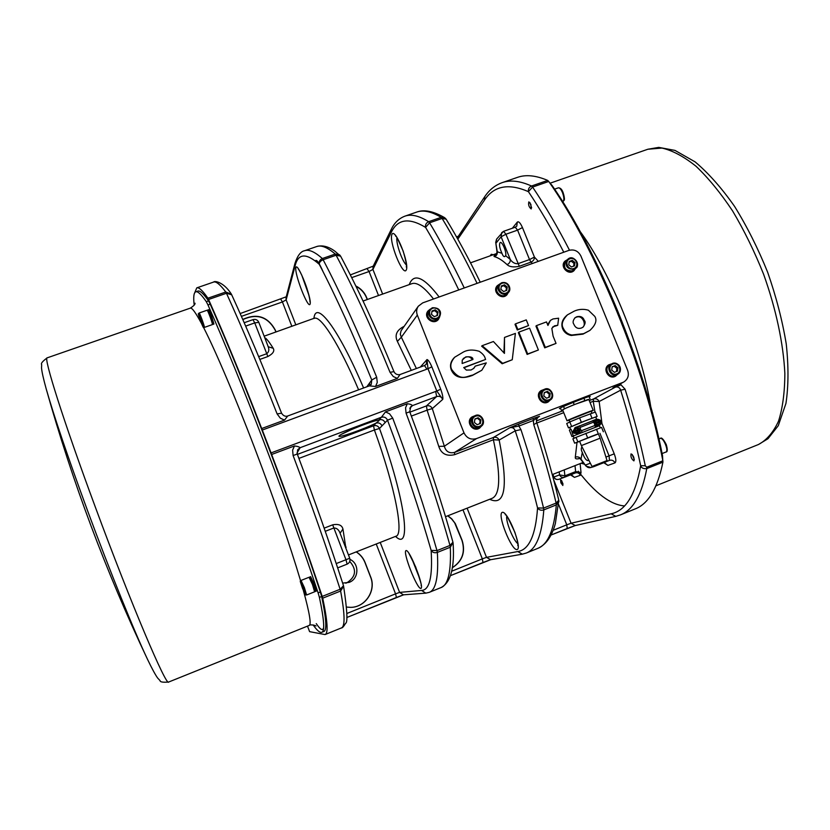 <?xml version="1.0" encoding="UTF-8"?>
<svg xmlns="http://www.w3.org/2000/svg" width="830" height="830" viewBox="0 0 830 830"><rect width="100%" height="100%" fill="white"/><g stroke="black" fill="none" stroke-linecap="round" stroke-linejoin="round"><path stroke-width="1.25" d="M533.763 424.68C542.768 452.215 550.217 478.339 556.121 503.073L558.787 500.241C552.977 475.787 545.632 449.974 536.771 422.802L533.763 424.68L533.14 418.507L518.719 424.047L518.885 426.06L533.275 420.53L539.521 416.328L533.14 418.507M622.749 382.464L476.565 438.572C470.921 440.097 466.73 438.199 463.991 432.866L417.324 315.078C416.172 311.914 416.494 308.957 418.31 306.218L422.698 302.888L568.841 250.401C574.215 249.073 578.24 250.961 580.917 256.055L627.636 370.336C629.254 375.347 627.968 379.227 623.776 381.997L612.872 387.838L616.223 386.936C618.454 386.842 619.927 387.921 620.643 390.193C628.964 416.567 635.645 441.747 640.667 465.723L645.284 465.744C640.231 441.456 633.498 415.944 625.083 389.218L620.643 390.193L599.156 401.523L593.263 401.295L593.564 398.95L589.269 400.6M560.624 408.433L559.441 408.63C558.237 408.163 590.68 395.215 590.234 396.346L589.259 396.999M481.69 425.842L479.657 428.031C472.955 432.855 465.091 421.484 471.98 416.94L474.75 415.809M550.321 399.904L548.329 401.834C541.575 406.306 534.23 394.686 541.191 390.557L543.806 389.602M617.572 374.33L615.601 376.146C608.847 380.358 601.864 368.634 608.836 364.806L611.388 363.965M439.724 316.738L438.489 319.301C433.644 325.858 422.781 317.402 427.927 311.063L430.106 309.237M508.354 292.43L506.964 294.754C501.662 300.761 491.671 291.444 497.284 285.717L499.504 284.171M575.543 268.412L574.049 270.601C568.488 276.151 559.192 266.295 565.064 261.077L567.336 259.707M481.763 370.294L472.353 375.451C461.812 379.362 454.809 377.567 451.344 370.066C449.632 365.636 450.597 361.517 454.207 357.699L454.653 357.253C450.794 361.87 449.839 365.999 451.779 369.651C460.889 381.821 466.107 376.26 472.82 375.046L481.825 370.242L486.287 362.886L475.268 366.113L473.92 368.23L471.108 369.983L466.367 370.097L463.731 367.565L485.602 359.442L485.218 358.477C484.741 356.07 482.718 353.673 479.159 351.277C473.079 349.42 467.798 349.679 463.306 352.076L454.653 357.253M485.602 359.442L463.856 367.773M473.463 368.634L475.268 366.113M556.038 343.402L544.729 347.853L535.941 326.097L536.522 325.599L545.32 347.397L556.038 343.402L553.091 336.119L551.826 328.369L554.513 325.817L557.739 325.319L558.621 318.201L553.019 318.948L550.414 320.401L547.935 325.464L546.503 321.916L536.522 325.599M547.624 324.686L550.414 320.39M557.739 325.319L552.759 326.885M512.255 359.743L502.16 363.758L481.639 346.162L482.116 345.695L502.679 363.322L512.255 359.743L515.389 333.411L504.505 337.426L504.453 353.404L493.414 341.524L482.116 345.695M503.935 352.843L504.505 337.426M528.544 325.557L517.287 329.998L515.005 324.323L515.544 323.835L517.827 329.51L528.544 325.557L526.262 319.892L515.544 323.835M538.4 349.99L527.123 354.431L518.335 332.602L518.875 332.114L527.683 353.985L538.4 349.99L529.592 328.161L518.875 332.114M589.798 330.485L582.982 334.137L571.196 335.486C566.952 334.542 564.11 332.301 562.667 328.753C560.821 323.876 562.221 319.394 566.89 315.317L567.513 314.809C562.418 320.069 561.007 324.551 563.29 328.275C564.981 331.979 567.824 334.231 571.828 335.009L583.635 333.66L589.871 330.433C595.618 325.028 597.258 320.349 594.799 316.406L588.377 310.213C583.635 308.822 578.977 309.102 574.402 311.053L567.513 314.809M573.883 324.302C572.534 322.528 572.949 320.318 575.117 317.672L576.892 316.697C580.689 315.908 583.148 317.133 584.247 320.349C585.762 321.729 585.347 324.001 583.023 327.165L581.405 328.026C577.908 329.074 575.398 327.829 573.883 324.302M582.681 327.404C584.424 326.034 584.735 323.845 583.594 320.847C581.82 317.268 579.371 316.054 576.259 317.205L574.806 317.932M527.123 354.431L527.683 353.985M517.287 329.998L517.827 329.51M502.16 363.758L502.679 363.322M544.729 347.853L545.32 347.397M472.924 359.504L462.154 363.499L462.248 360.064L465.765 356.91C470.62 356.423 473.007 357.284 472.924 359.504M472.332 359.722C470.589 356.942 468.255 356.153 465.308 357.357L463.202 358.56M567.025 260.008L564.908 261.232M573.883 270.746L575.232 268.713M499.245 284.451L497.16 285.862M506.829 294.889L508.095 292.71M429.847 309.528L427.834 311.198M438.385 319.425L439.506 317.06M611.036 364.173L608.66 364.91M615.414 376.249L617.209 374.538M548.184 401.917L550 400.112C556.059 396.802 550.881 386.51 544.542 389.26L541.046 390.65M474.387 415.996L471.865 417.023M479.533 428.114L481.39 426.112M614.117 387.569L616.721 386.24C619.377 385.805 620.726 385.141 620.778 384.228L621.079 383.46M623.776 381.997L612.872 387.838M620.176 383.948L625.083 389.218M620.404 514.901L635.199 508.904C648.344 503.883 657.588 488.299 662.921 462.154L646.767 468.608C641.891 494.628 633.103 510.066 620.404 514.901L615.787 516.353L611.139 513.801C625.696 510.74 635.531 494.721 640.667 465.723C641.372 467.975 643.416 468.94 646.767 468.608L646.684 467.238L645.284 465.744M662.921 462.154L662.859 460.785C645.19 368.23 595.857 248.419 548.755 181.459L547.676 180.411C535.962 175.421 525.919 174.393 517.536 177.35L502.243 182.621C495.105 185.204 489.285 189.863 484.803 196.596L484.471 200.155C493.881 185.827 508.531 182.994 528.42 191.668C540.226 209.212 552.012 229.402 563.778 252.216M662.765 460.328L662.527 455.701C645.035 365.812 597.642 250.764 551.991 185.329L549.761 182.932M385.483 411.898L381.364 417.293C384.176 416.546 386.22 417.511 387.506 420.167C404.905 466.315 419.44 509.713 431.133 550.363L436.985 550.612C425.188 509.257 410.425 465.101 392.714 418.133L389.55 413.797L385.483 411.898L407.323 403.733C410.456 404.127 412.095 404.791 412.24 405.694L436.632 396.553C439.402 395.827 441.446 396.761 442.774 399.355L436.808 391.034L440.709 389.229L431.849 366.839L427.969 368.686L436.808 391.034L271.068 452.91L271.638 454.487C290.801 505.148 307.65 552.458 322.206 596.417L322.714 598.181C327.622 621.421 328.4 633.549 325.049 634.566L309.6 631.64L307.505 626.121M271.068 452.91L262.301 430.033L426.9 369.163L427.969 368.686L427.014 359.546L420.364 367.026M194.708 292.731L196.793 287.854C198.858 287.066 202.572 290.521 207.925 298.198L208.569 299.474C224.691 335.787 242.401 378.802 261.699 428.529L262.301 430.033M194.199 305.181C193.234 297.119 193.753 292.668 195.756 291.818L197.862 291.091C199.864 290.334 203.433 293.602 208.548 300.906L210.208 304.174C243.315 378.397 290.531 501.559 320.339 591.977L321.656 596.5C326.335 618.838 327.051 630.499 323.793 631.495L321.76 632.325C319.924 632.937 317.039 630.468 313.118 624.928M195.756 291.818C197.716 291.071 201.234 294.36 206.317 301.684L207.967 304.952C240.98 379.237 288.197 502.451 318.098 592.869L319.415 597.393C324.167 619.709 324.945 631.35 321.76 632.325M309.86 578.437L309.912 576.933L310.638 576.643L314.031 583.76L316.209 591.168L315.483 591.458L314.446 590.379M207.884 311.416L207.946 309.932L208.683 309.683L211.339 315.265L213.922 324.053L213.196 324.312L212.179 323.212M309.912 576.933L313.294 584.05L315.483 591.458M312.433 584.393L314.612 591.8L306.602 594.996L304.371 587.588L301.031 580.44L309.05 577.275L312.433 584.393M302.431 586.073L304.402 591.946L302.431 586.073M207.946 309.932L210.602 315.514L213.196 324.312M207.085 310.233C207.676 309.632 213.186 324.738 212.335 324.613L204.346 327.414C205.135 327.57 199.605 312.443 199.086 313.024L207.085 310.233M201.545 323.14L199.397 316.801L201.898 323.015M518.719 424.047L509.651 427.792L518.885 426.06L520.95 429.618L515.212 430.822C524.135 457.911 531.584 483.62 537.56 507.939L543.567 508.085C537.55 483.34 530.007 457.195 520.95 429.618M536.771 422.802C535.962 420.437 536.668 418.372 538.888 416.629L538.338 417.002M294.474 445.949L292.617 450.119L293.104 455.535L297.275 454.041L297.607 449.85L299.921 447.785C299.547 446.945 297.731 446.333 294.474 445.949L271.638 454.487M297.607 449.85L297.275 454.041C314.912 500.947 330.309 544.812 343.454 585.617L343.34 585.358M412.24 405.694L410.726 406.752M407.323 403.733L405.559 407.8L406.067 413.122C423.746 459.986 438.375 504.09 449.974 545.435L452.941 542.218C441.56 501.413 427.16 457.942 409.75 411.794L406.067 413.122M409.678 411.836L410.788 406.69M392.714 418.133L387.506 420.167L385.13 422.626C383.813 420.053 381.779 419.129 379.009 419.856C379.933 419.835 378.926 420.924 375.99 423.134C378.719 422.408 380.721 423.321 382.018 425.852L385.13 422.626M489.69 499.276C505.2 506.57 508.354 486.837 499.172 440.056C497.917 437.628 496.008 436.767 493.445 437.462L509.651 427.792C512.369 427.097 514.226 428.104 515.212 430.822L499.172 440.056L493.394 439.744L493.445 437.462L454.539 452.423C449.206 453.595 445.803 451.53 444.361 446.25L438.759 446.384C441.238 453.771 446.519 456.531 454.601 454.674L493.394 439.744C500.791 474.77 500.428 494.275 492.304 498.249L445.534 516.685M356.298 551.857C360.376 554.471 363.322 558.051 365.127 562.595L370.657 576.912C376.488 590.587 365.273 607.612 350.447 607.353L346.618 607.072M350.395 607.353C365.2 607.57 376.364 590.587 370.543 576.943L365.013 562.626C363.208 558.092 360.272 554.513 356.195 551.898M350.021 559.42C359.556 563.518 358.985 578.946 349.129 582.38L342.645 583.096M345.705 583.2L346.867 582.805C355.966 576.757 356.931 569.639 349.762 561.433M633.913 460.878C631.495 459.083 630.541 456.759 631.059 453.875C633.487 455.629 634.442 457.953 633.933 460.868L633.913 460.878M560.883 482.853L560.509 479.647L562.875 485.498L560.883 482.853M569.494 250.193L569.494 250.193C557.221 226.341 544.916 205.3 532.58 187.072L548.755 181.459M345.903 548.288L342.946 529.052C341.96 525.12 338.547 523.709 332.685 524.83L324.157 528.139M577.016 442.328L575.315 457.123C574.941 458.865 576.394 459.332 579.693 458.502M463.991 432.866L444.361 446.25L432.295 408.599L427.108 410.155L426.423 405.932L409.885 412.147M395.537 536.388C411.836 552.344 405.829 500.77 379.486 428.477L374.403 429.992L373.552 425.8L297.41 454.394M369.36 385.888L375.523 386.469L397.363 378.397L399.998 374.579M261.699 428.529L284.534 420.094L287.688 416.027M208.569 299.474L226.466 293.27C241.976 327.279 258.856 367.493 277.106 413.911L281.546 413.216M277.106 413.911L280.353 418.216L284.534 420.094M375.523 386.469L377.266 382.454L376.696 377.245C358.155 331.751 340.3 292.575 323.14 259.738C320.536 260.838 319.249 262.363 319.28 264.324C336.088 296.704 353.58 335.258 371.767 379.984L376.696 377.245M369.827 385.649L369.609 382.952L371.767 379.984L371.249 384.415L369.765 385.701M393.96 371.632C375.637 326.947 357.855 288.456 340.601 256.148L336.098 255.235C353.476 287.927 371.467 326.958 390.038 372.328L393.96 371.632C395.153 373.977 397.093 374.973 399.801 374.62L424.389 365.574M390.038 372.328L393.275 376.54L397.363 378.397M530.868 204.346L531.179 208.953C528.949 207.095 528.171 204.74 528.824 201.887L530.868 204.346M242.765 319.446C256.916 312.983 267.758 316.51 275.28 330.039L276.027 331.979M275.913 332.01L275.228 330.236C267.758 316.749 256.947 313.201 242.827 319.592M355.821 285.966C360.905 288.529 364.505 292.399 366.642 297.596L367.389 299.495M367.223 299.557L366.528 297.804C364.443 292.71 360.936 288.892 355.997 286.319M404.086 326.408L403.94 326.46C396.657 330.132 394.468 335.113 397.373 341.4L401.336 337.208L400.299 334.21L401.056 330.755L418.31 306.218M496.07 254.737C493.995 255.702 493.477 256.346 494.524 256.667C498.249 257.725 502.43 260.371 507.068 264.614C509.506 266.897 513.594 267.457 519.331 266.295L531.013 262.104L532.331 263.515M538.317 261.357L534.427 257.082C534.468 259.365 533.337 261.045 531.013 262.104L529.519 259.562L517.858 263.743C514.787 263.836 512.266 262.404 510.274 259.458L505.657 255.682L504.806 256.563C503.81 256.895 502.866 255.816 501.963 253.316C499.504 247.817 498.934 244.207 500.241 242.485C502.254 241.364 506.829 252.517 505.657 255.682M259.832 359.411L267.862 356.537C272.997 353.767 274.782 351.028 273.226 348.31C270.124 343.288 267.582 339.906 265.59 338.142L264.801 337.893M531.625 207.801L529.862 202.52M563.051 484.149L561.568 480.497M634.327 459.737L632.149 454.425M598.223 422.086L598.772 422.107M601.273 422.927L601.958 423.539L599.156 401.523C597.911 399.137 596.044 398.286 593.564 398.95L615.3 387.174M600.889 424.006L601.958 423.539L614.241 453.834C616.088 458.824 616.327 461.843 614.957 462.891C613.764 460.567 611.949 459.727 609.542 460.349L607.301 461.231L609.542 460.349M624.492 505.927C610.787 504.91 595.369 493.342 578.23 471.222M316.251 623.621C320.421 629.783 322.88 631.122 323.607 627.625M588.512 459.613L587.899 460.619C586.032 460.422 584.164 457.683 582.307 452.402C581.042 450.068 580.948 448.221 582.017 446.851M580.212 458.108L579.039 458.305L581.021 459.156L582.307 452.402M575.315 457.123C577.732 456.427 579.641 457.112 581.021 459.156L586.042 466.118L590.96 467.508C588.574 468.12 586.789 467.29 585.617 464.997L590.338 463.202M325.267 531.314L333.743 528.015C336.596 527.87 338.692 529.571 340.051 533.109L340.31 533.866M342.946 529.052L340.093 533.202M345.571 547.437L346.172 547.146M515.036 227.368L516.758 226.165L517.318 222.087C518.677 221.112 520.389 222.938 522.454 227.576L534.427 257.082L529.519 259.562L517.588 230.128L515.243 227.223L503.603 231.321L501.642 232.732L501.113 236.778L510.274 259.458C510.45 261.824 509.381 263.546 507.068 264.614M501.963 253.316L496.983 251.677C496.714 254.032 496.309 255.132 495.79 254.986L496.942 254.405M496.983 251.677L495.718 242.35L497.191 251.324C497.647 253.824 496.755 255.609 494.524 256.667M267.914 346.037L268.183 346.67C269.377 349.752 268.858 352.127 266.627 353.767L258.67 356.62M268.214 346.743L273.226 348.31M265.59 338.142L264.967 338.308M562.678 410.041L564.483 408.733L563.57 406.472M564.483 408.733L574.215 404.615L573.302 402.363M574.215 404.615L588.843 399.562M591.23 411.441L593.232 410.383L588.802 399.448C589.186 398.525 561.63 409.522 562.626 409.896L567.025 420.81L569.204 420.198M561.433 410.435L560.437 407.955M590.026 398.908L589.061 396.533M584.849 400.527L583.936 398.265M593.232 410.383C593.678 409.605 566.091 420.582 567.025 420.81M591.935 413.184L591.136 411.224L569.121 419.98L569.888 421.899M569.805 421.931L566.714 423.518L568.477 427.886L581.363 422.294L579.568 417.874L569.805 421.931L571.58 426.34M581.363 422.294L597.133 416.432L595.359 412.043L579.568 417.874M569.712 427.46L568.477 427.886M597.133 416.432L595.93 417.023M570.532 429.494L569.671 427.367L586.634 420.26L595.899 416.951L596.469 419.358M574.713 427.907L596.791 419.14M578.832 433.302L578.085 433.685C573.53 433.073 572.7 431.019 575.595 427.512L596.78 419.295M598.44 422.657L598.005 421.785M575.024 433.395C572.928 433.053 572.451 431.994 573.592 430.22M574.07 438.271L571.092 429.235M577.659 430.697L577.286 429.94M576.694 430.448L576.248 430.978L577.514 430.843L578.002 431.828L579.184 429.909L577.265 428.622L577.099 429.297M579.9 429.411C579.506 433.104 577.929 433.685 575.159 431.133C575.553 427.44 577.13 426.869 579.9 429.411M578.344 430.469L579.184 429.909M577.265 428.622L576.975 430.231L576.072 430.542M578.043 430.189L579.018 429.473M577.867 431.31L578.427 431.673M578.002 430.065L577.109 429.836M575.698 427.305L575.439 427.419C572.576 430.874 573.364 433.084 577.804 434.08M599.053 422.449L597.953 421.754M579.112 433.54L578.085 433.685M599.644 425.199L598.316 426.049M599.094 425.51L596.116 425.219L594.83 423.601L594.643 421.557L596.957 419.233L595.183 423.435C596.282 425.427 597.828 425.977 599.81 425.105C602.144 421.578 601.2 419.627 596.957 419.233C601.335 419.949 602.29 421.91 599.81 425.105L599.488 425.313M596.054 423.072C596.365 419.378 597.922 418.776 600.733 421.256C600.422 424.95 598.866 425.551 596.054 423.072M598.783 421.412L597.683 420.686L598.025 421.692L596.967 422.46L598.679 422.906L598.907 423.705L599.187 422.429M599.218 422.346L599.862 421.329L598.855 421.453M597.538 422.377L597.144 422.895M596.967 422.46L597.756 422.18M598.762 423.207L599.322 423.539M599.343 421.993L599.862 421.329M600.038 421.764L598.887 422.065M598.098 420.53L597.942 421.173M581.187 430.812L595.048 425.427L593.709 422.117L579.859 427.502L581.187 430.812L595.048 425.427M573.748 435.823L599.457 425.717L600.318 427.855M570.905 429.307L569.359 430.075L572.005 436.632L573.561 435.895M573.229 436.196L572.005 436.632M603.369 431.787L601.584 427.398L576.03 437.358L572.887 438.821L574.651 443.189L598.42 433.934M579.662 441.363L574.651 443.189M576.03 437.358L577.815 441.768M585.835 433.364L587.63 437.804M596.48 429.224L598.274 433.644M591.769 436.248L598.357 433.789L600.142 438.178L581.374 445.596L579.599 441.218L591.769 436.248M592.029 466.47L607.01 460.588L600.142 438.178M604.79 461.636L592.35 466.491L592.35 467.103L594.394 466.263M592.008 418.175L590.213 413.755M447.889 515.752L451.748 518.854L455.328 523.616L462.144 540.413C465.692 552.158 462.393 561.288 452.236 567.803M452.246 567.73C462.269 561.184 465.506 552.095 461.978 540.455L454.653 522.817L451.582 518.916L447.723 515.814M573.738 270.082L573.644 270.165C568.591 275.218 560.136 266.243 565.479 261.502L565.562 261.419M573.914 269.906L573.821 269.999C568.758 275.052 560.302 266.088 565.645 261.336L565.749 261.243M572.212 270.912C565.116 270.756 562.989 267.499 565.842 261.149L567.523 259.531C564.659 265.911 566.797 269.179 573.924 269.335L575.74 268.235C581.332 263.473 572.617 254.229 567.523 259.531C573.686 253.109 580.886 266.088 575.74 268.235L572.212 270.912M574.547 265.849L571.445 266.97L568.768 264.78L569.193 261.46L572.295 260.35L574.962 262.539L574.547 265.849M573.623 266.181L574.007 263.432L571.351 261.253L572.295 260.35M574.007 263.432L574.962 262.539M571.351 261.253L569.121 262.083M615.404 375.565L615.3 375.627C609.168 379.466 602.808 368.79 609.158 365.314L609.251 365.252M615.611 375.451L615.497 375.513C609.355 379.352 602.995 368.676 609.345 365.2L609.459 365.138M615.715 375.388C609.573 379.227 603.213 368.551 609.562 365.065L611.461 363.924C605.08 367.42 611.482 378.148 617.645 374.288C623.745 371.176 618.63 360.77 612.343 363.488L612.353 363.488C621.328 361.932 622.448 371.996 617.645 374.288L615.715 375.388M612.135 366.746L615.238 365.563L617.925 367.763L617.52 371.145L614.418 372.328L611.731 370.118L612.135 366.746M616.451 371.55L616.856 368.385L614.169 366.196L612.104 366.995M617.925 367.763L616.856 368.385M614.169 366.196L615.238 365.563M506.601 294.256L506.539 294.328C501.714 299.806 492.626 291.32 497.741 286.122L497.803 286.039M506.757 294.1L506.674 294.183C501.849 299.651 492.761 291.164 497.876 285.966L497.959 285.883M506.84 294.017C502.015 299.485 492.916 290.998 498.031 285.79L499.411 284.265C494.275 289.494 503.416 298.022 508.261 292.534C510.979 286.091 508.769 282.833 501.652 282.771L499.411 284.265L501.673 282.75C509.226 280.799 511.84 290.22 508.261 292.534L506.84 294.017M501.341 285.956L504.516 284.815L507.213 287.024L506.757 290.386L503.592 291.527L500.884 289.317L501.341 285.956M507.213 287.024L506.425 287.865L503.727 285.665L501.258 286.578M503.727 285.665L504.516 284.815M506.02 290.656L506.425 287.865M548.101 401.253L548.028 401.305C541.876 405.393 535.184 394.81 541.534 391.055L541.616 391.003M548.277 401.149L548.184 401.212C542.042 405.289 535.35 394.707 541.7 390.951L541.793 390.889M548.371 401.098C542.218 405.185 535.526 394.592 541.876 390.837L543.474 389.799C537.093 393.576 543.826 404.21 550 400.112L548.371 401.098M544.273 392.569L547.437 391.366L550.166 393.586L549.719 397.01L546.555 398.224L543.826 395.993L544.273 392.569M548.827 397.352L549.253 394.146L546.545 391.936L544.241 392.829M550.166 393.586L549.253 394.146M546.545 391.936L547.437 391.366M438.084 318.834L438.022 318.907C433.613 324.883 423.725 317.185 428.425 311.426L428.477 311.354M438.199 318.689L438.136 318.762C433.727 324.748 423.829 317.039 428.529 311.281L428.591 311.198M438.261 318.606C433.851 324.592 423.954 316.884 428.654 311.115L429.722 309.694C424.991 315.483 434.941 323.233 439.381 317.226C441.653 310.773 439.319 307.619 432.368 307.743L429.722 309.694L432.389 307.733C439.817 308.324 442.141 311.489 439.381 317.226L438.261 318.606M431.994 310.991L435.231 309.818L437.97 312.059L437.472 315.462L434.235 316.635L431.496 314.394L431.994 310.991M437.97 312.059L437.348 312.837L434.619 310.617L431.901 311.613M434.619 310.617L435.231 309.818M436.922 315.659L437.348 312.837M479.387 427.471L479.325 427.512C473.225 431.922 466.066 421.557 472.353 417.428L472.55 417.283M479.533 427.377L479.46 427.429C473.359 431.828 466.19 421.464 472.478 417.334M479.605 427.326C473.505 431.735 466.336 421.36 472.623 417.231L473.909 416.307C467.591 420.457 474.802 430.884 480.923 426.454C486.857 422.906 481.576 412.842 475.237 415.591L473.909 416.307L475.248 415.591C481.307 412.479 486.909 423.113 480.923 426.454L479.605 427.326M474.895 418.963L478.132 417.739L480.892 419.98L480.414 423.456L477.177 424.69L474.418 422.449L474.895 418.963M479.699 423.736L480.155 420.488L477.406 418.247L474.864 419.223M480.892 419.98L480.155 420.488M477.406 418.247L478.132 417.739M454.601 454.674L454.539 452.423L476.565 438.572M562.958 410.726L536.491 420.903M562.667 328.753L563.29 328.275M571.196 335.486L571.828 335.009M583.594 320.847L584.247 320.349M576.259 317.205L576.892 316.697M582.982 334.137L583.635 333.66M553.911 326.315L554.513 325.817M616.223 386.936L616.223 386.095M662.859 460.785L646.684 467.238M662.527 455.701L661.884 455.961M658.927 438.977L660.307 438.437C663.222 436.881 669.136 451.147 665.94 452.028L662.091 453.554M666.76 450.576C667.299 445.835 665.691 441.944 661.935 438.914M554.575 189.147L558.341 187.829C559.628 187.663 560.997 189.23 562.46 192.55C564.172 197.374 564.317 200.383 562.896 201.586L562.678 201.659M563.767 200.206C564.608 198.723 564.369 196.171 563.03 192.539M650.813 406.98C641.777 349.378 611.098 273.558 580.118 231.466M550.114 183.191L647.857 149.244L661.956 148.062C672.539 150.5 683.889 156.569 696.038 166.27C708.395 178.025 720.575 192.913 732.579 210.913C744.168 230.398 754.512 251.511 763.6 274.263C776.019 308.853 783.385 343.527 784.848 373.376C784.786 392.185 782.669 408.132 778.509 421.215C773.301 432.389 766.64 440.149 758.496 444.496L655.98 485.778M303.407 587.962C306.177 596.137 305.855 596.21 302.442 588.169C299.671 580.004 299.993 579.942 303.407 587.962M199.086 313.024C198.329 314.684 197.187 310.825 200.839 321.936C197.841 313.19 197.831 312.256 200.808 319.145C203.796 327.892 203.817 328.825 200.839 321.926C204.595 330.516 202.562 326.149 204.346 327.414M319.415 597.393L321.656 596.5M208.548 300.906L206.317 301.684M207.967 304.952L210.208 304.174M320.339 591.977L318.098 592.869M201.368 323.264C212.905 344.74 233.645 392.932 254.52 447.64C274.44 500.137 289.795 544.522 300.595 580.782M303.427 590.659C309.549 612.945 311.478 624.534 309.217 625.426M195.05 303.209C195.257 304.309 193.691 305.948 190.34 308.127L190.34 308.138C191.948 307.536 195.621 312.568 201.358 323.244M95.263 506.902C63.454 421.101 43.108 356.475 47.217 357.834C42.548 361.289 40.701 363.53 41.666 364.557L41.541 367.991C41.832 371.716 43.378 378.646 46.169 388.782C53.919 416.006 67.707 456.604 87.524 510.585C110.1 571.787 134.74 632.595 147.564 659.425C152.108 668.897 155.501 675.122 157.721 678.12L160.066 680.621C160.014 682.032 162.888 682.499 168.666 682.032C166.633 687.51 131.275 604.53 95.263 506.902M431.849 366.839C429.919 362.347 428.311 359.919 427.014 359.546L426.184 364.36L424.587 365.501M435.677 391.376L436.632 396.553L426.423 405.932C429.069 405.237 431.029 406.129 432.295 408.599L442.774 399.355C443.116 397.321 442.432 393.949 440.709 389.229M556.121 503.073L543.567 508.085L543.806 509.9L556.339 504.889L556.121 503.073M299.921 447.785L381.603 417.179M297.005 453.004L300.107 447.733M381.364 417.293L379.009 419.856C370.937 421.215 340.622 433.416 339.086 435.916C336.71 438.707 363.675 429.338 375.99 423.134L373.552 425.8C376.229 425.085 378.21 425.977 379.486 428.477L382.018 425.852M293.104 455.535C311.043 503.26 326.719 547.841 340.134 589.259L343.485 585.752M322.714 598.181L340.622 591.033L340.134 589.259L322.206 596.417M341.296 627.978C345.187 626.743 344.958 614.428 340.622 591.033L343.599 586.208C347.22 610.341 347.874 622.718 345.571 623.33C343.651 626.619 342.23 628.165 341.296 627.978L325.049 634.566M429.224 592.35L425.8 593.149L421.578 590.441C429.535 590.12 432.721 576.757 431.133 550.363C432.534 552.541 434.609 553.226 437.358 552.407L450.317 547.229L449.974 545.435L436.985 550.612L437.358 552.407C438.676 576.632 435.968 589.954 429.224 592.35L441.031 587.578C448.148 585.015 451.25 571.569 450.317 547.229L452.983 542.478M409.75 408.267L412.417 405.652M421.578 590.441L399.604 592.392L380.223 542.426M406.057 550.57C402.332 551.514 416.878 588.916 420.8 588.449C424.939 588.304 409.688 549.17 406.057 550.57M526.272 553.039L522.34 554.17L517.796 551.545C529.042 549.823 535.63 535.288 537.56 507.939C539.054 510.035 541.139 510.689 543.806 509.9C541.917 534.997 536.076 549.387 526.272 553.039L537.726 548.402C547.873 544.605 554.077 530.1 556.339 504.889L558.901 501.683L558.808 500.604M517.796 551.545L486.505 557.345L467.114 508.178M502.254 512.369C496.859 513.988 511.425 550.747 517.017 549.574C522.869 548.723 507.607 510.284 502.254 512.369M490.655 559.7L450.42 575.667L482.987 562.512L482.323 558.87L451.603 571.258M522.34 554.17L490.603 559.711L486.505 557.345L482.323 558.87L462.984 509.807M483.019 562.501L490.499 559.721M425.8 593.149L403.401 594.82L399.604 592.392L395.547 593.855L396.439 597.465L403.556 594.809M396.439 597.465L346.784 617.52L403.639 594.809M567.264 528.482L575.076 525.587M551.037 535.028L575.273 525.546L571.071 523.242L566.765 524.819L567.222 528.492L551.037 535.039M376.229 544.003L395.547 593.855L346.93 613.463M611.139 513.801L571.071 523.242L553.662 479.833M558.642 504.557L566.765 524.819L553.154 530.308M604.458 462.767L607.913 465.412L614.957 462.891M581.104 463.233L584.579 464.25M571.59 475.019L574.453 477.375L580.378 475.258L581.021 472.529L580.129 463.628M298.914 458.399L374.403 429.992C395.277 487.355 404.169 534.748 395.972 536.222L348.465 554.948M411.369 416.079L427.108 410.155L438.759 446.384M590.047 402.529L593.263 401.295L594.965 412.178M536.834 423.02L563.736 412.666M416.38 368.499L401.336 337.208L417.324 315.078M426.9 369.163L424.483 365.511L426.184 364.36M231.653 294.775L226.466 293.27L225.791 292.004L207.925 298.198M231.414 294.194L225.791 292.004C220.085 284.472 216.028 281.152 213.601 282.065L196.793 287.854M340.373 255.816L339.512 254.8L335.279 254.053L322.341 258.535L323.14 259.738L336.098 255.235L335.279 254.053C327.466 247.402 321.303 244.892 316.79 246.51L304.579 250.722C300.74 251.407 297.545 255.599 294.992 263.286L295.138 265.735C298.178 253.254 306.218 252.787 319.28 264.324C318.772 261.637 319.789 259.707 322.341 258.535C314.767 251.781 308.843 249.176 304.579 250.722M295.854 324.924L286.153 299.889L295.138 265.735M363.592 387.983C338.339 328.275 315.794 299.257 313.896 318.513M369.609 382.952L366.819 386.79M310.088 304.112C312.122 298.748 297.441 261.087 295.885 267.644C294.204 273.63 308.231 309.673 310.088 304.112M315.317 260.942C316.469 258.919 319.073 262.55 323.14 271.835M532.58 187.072L528.42 191.668C528.088 189.001 529.125 187.124 531.522 186.013L532.58 187.072M547.676 180.411L531.522 186.013C520.099 180.899 510.336 179.768 502.243 182.621M457.818 239.165L484.471 200.155M493.176 254.769L491.35 254.271L490.053 255.889M517.318 222.087L512.359 228.24M294.992 263.286L286.018 297.68L286.153 299.889L282.418 301.964L291.87 326.346M280.872 299.35L282.418 301.964L241.406 316.365M445.783 218.767L444.59 217.647L441.176 217.335L428.654 221.683C419.088 215.769 411.182 213.922 404.947 216.142L416.774 212.065C423.248 209.762 431.382 211.526 441.176 217.335L442.12 218.456C453.595 237.297 465.246 258.929 477.074 283.352M464.261 287.958C452.495 263.452 440.938 241.738 429.587 222.803L425.572 227.399C425.157 224.723 426.184 222.814 428.654 221.683L429.587 222.803L442.12 218.456L446.125 219.182L444.59 217.647C433.343 211.162 424.078 209.295 416.774 212.065M382.64 294.069L372.919 269.428L391.21 232.462C397.529 219.027 408.983 217.335 425.572 227.399C436.435 245.628 447.495 266.482 458.762 289.929M439.153 296.974C423.694 276.826 413.724 272.707 409.242 284.617M406.171 270.186C409.916 264.293 395.215 227.285 391.957 234.34C388.606 240.825 402.643 276.265 406.171 270.186M404.947 216.142C398.898 218.446 394.354 222.834 391.314 229.308L391.21 232.462M391.314 229.308L373.023 266.565L372.919 269.428L369.06 271.524L378.522 295.532M367.285 269.045L369.06 271.524L351.692 277.625M484.803 196.596L457.164 238.013M363.052 301.031L411.898 283.663C416.961 281.93 424.172 287.045 433.519 298.997M397.373 341.4L411.286 370.377M314.331 318.357L314.352 318.346C320.639 315.213 339.148 344.014 358.612 389.82M308.895 295.2L301.663 274.886M406.368 264.905C402.249 261.616 395.754 242.92 396.948 237.733M517.785 543.577C513.334 540.548 505.626 521.458 506.736 516.25M419.887 579.081L411.587 558.051M575.014 465.64L575.636 471.596L581.021 472.529M599.945 433.312L609.075 455.857L614.241 453.834M570.48 474.874L574.453 477.375M564.234 469.884L564.908 475.839L575.636 471.596L575.398 472.934L564.618 477.198L564.908 475.839L559.534 474.895L553.932 477.022L552.873 474.366M580.378 475.258C579.278 473.131 577.628 472.353 575.398 472.934M495.718 242.35L496.599 239.123L496.081 243.097L501.113 236.778L505.927 234.247L503.603 231.321M559.192 471.876L559.534 474.895C560.634 477.032 562.294 477.81 564.525 477.229L575.325 472.965M564.442 477.26L558.849 479.315C556.65 479.885 555.011 479.128 553.932 477.022L553.797 477.074C554.886 479.169 556.567 479.916 558.849 479.315L564.618 477.198M603.773 462.673L607.913 465.412M605.226 463.721L605.018 462.953M605.931 457.091L609.075 455.857L609.459 460.38M591.043 467.477L592.018 467.114L591.043 467.477M336.233 563.57L345.965 559.731L347.137 564.141C349.586 562.875 350.447 560.904 349.71 558.237L345.965 559.731L332.685 524.83M347.137 564.141L337.665 567.886L347.137 564.141C349.606 562.865 350.468 560.904 349.731 558.227L340.051 533.109M491.609 255.329L491.35 254.271M522.454 227.576L517.588 230.128L505.927 234.247L519.331 266.295M503.405 231.466L496.599 239.123M267.862 356.537L254.737 322.901L258.784 322.341M252.994 319.706L254.737 322.901L245.67 326.107M577.981 426.319L578.417 427.398M580.222 429.328L576.113 427.315C573.053 431.216 574.018 433.177 578.987 433.208L580.222 429.328M596.697 426.641L596.116 425.219M594.861 425.489L595.504 427.077M592.859 420.54L593.523 422.19M594.643 421.557L594.041 420.094M580.139 427.388L579.475 425.728M582.131 432.306L581.477 430.697M580.201 431.808L580.647 432.907M573.841 268.505C567.865 270.725 563.871 260.921 569.899 258.815C575.864 256.605 579.859 266.378 573.841 268.505M612.831 364.028C618.796 361.704 622.842 371.612 616.835 373.853C610.859 376.198 606.803 366.258 612.831 364.028M502.077 283.269C508.178 281.007 512.172 290.905 506.03 293.073C499.919 295.345 495.925 285.427 502.077 283.269M544.999 389.82C551.099 387.434 555.146 397.477 549.004 399.77C542.893 402.156 538.846 392.092 544.999 389.82M432.762 308.262C438.997 305.959 442.981 315.971 436.705 318.191C430.459 320.515 426.475 310.472 432.762 308.262M475.652 416.183C481.888 413.745 485.934 423.912 479.657 426.257C473.411 428.695 469.365 418.507 475.652 416.183M660.307 438.437C661.437 437.088 663.409 439.112 666.231 444.486C667.683 449.559 667.579 452.07 665.94 452.028M558.341 187.829C560.333 187.767 561.91 189.313 563.062 192.467C565.552 201.068 564.161 199.916 562.896 201.586M647.857 149.244L658.771 147.387L674.956 150.396L695.146 161.902C708.509 173.169 721.644 187.985 734.54 206.348C746.99 226.434 758.039 248.44 767.688 272.344C776.185 296.694 782.368 320.546 786.238 343.911C788.645 366.269 788.552 386.116 785.937 403.453L778.281 425.676L767.978 438.717L758.496 444.496M301.031 580.44C300.553 582.795 298.914 577.327 302.473 588.252C307.069 598.689 304.683 593.595 306.602 594.996M168.666 682.032L309.217 625.436C309.497 624.253 315.94 625.301 315.991 626.038M190.34 308.127L47.217 357.834M46.169 388.782C72.345 481.846 106.136 572.057 147.564 659.425M441.031 587.578C450.669 582.629 454.695 567.865 453.107 543.277L452.941 542.218M537.726 548.402C545.974 544.76 551.846 536.481 555.353 523.574L558.787 500.241M615.787 516.353L575.273 525.546M552.272 474.604L583.148 462.435M396.584 536.118L395.972 536.222M213.601 282.065C214.503 280.602 223.332 281.878 230.979 293.498L231.518 294.391C246.894 327.912 263.567 367.483 281.536 413.122C283.113 415.685 285.095 416.67 287.46 416.089L369.724 385.722M369.63 385.753L371.249 384.415M340.601 256.148L334.801 251.117C328.473 246.51 322.465 244.975 316.79 246.51M240.161 313.553L286.246 296.798M480.238 282.221C468.722 258.566 457.351 237.546 446.125 219.182M350.333 274.917L373.23 266.139M456.666 237.121L457.838 236.343M470.537 262.82L496.807 253.482M314.871 318.025L264.148 336.192M310.13 301.093L309.943 301.653C309.673 301.923 311.126 302.286 306.861 288.197C301.84 273.163 297.275 267.26 298.395 269.179L298.883 269.501M406.71 266.357L406.295 267.011C405.766 266.471 408.308 268.93 403.173 251.085C397.746 238.822 395.215 233.842 395.588 236.114L396.315 236.374M341.068 434.495L352.511 429.1C365.283 423.933 373.822 420.945 378.127 420.125L378.241 420.011M518.2 544.926L517.796 545.621C517.318 545.217 519.497 546.825 514.911 532.372C508.5 518.574 505.304 512.712 505.325 514.787L506.103 514.994M421.267 584.745L421.09 585.337C422.211 587.028 420.416 580.927 415.695 567.004L408.744 553.008M570.438 474.895L571.943 475.03M553.797 477.074L552.739 474.418M603.711 462.694L604.977 462.798M586.042 466.118L580.741 459.364M244.196 322.725L253.057 319.612C255.661 318.959 257.57 319.841 258.773 322.248L268.277 346.847M578.686 433.395L580.253 429.307L575.771 427.44M576.394 426.952L575.439 427.419M607 460.588C607.135 461.034 610.465 460.256 598.721 464.665C588.781 468.774 592.807 466.647 592.008 466.481L581.374 445.596M550 400.112C556.048 397.29 550.674 386.002 544.553 389.249L543.474 389.799"/></g></svg>
